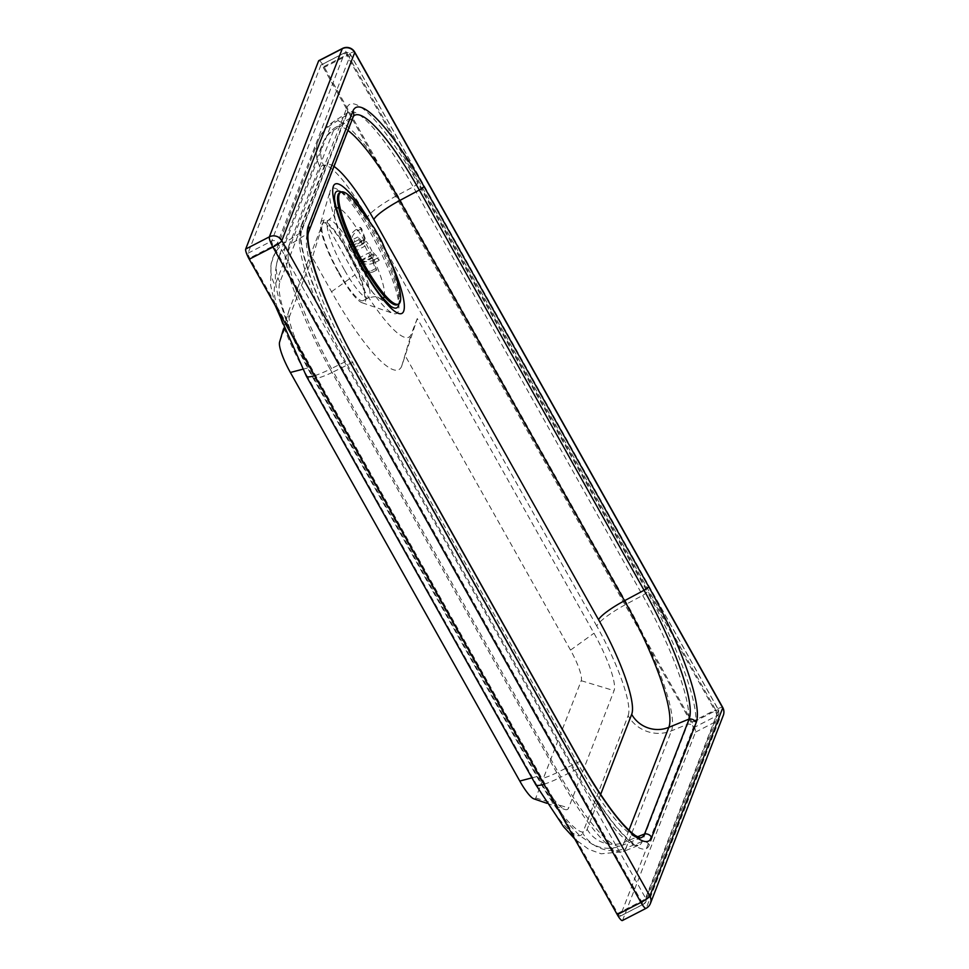 <?xml version="1.0" encoding="UTF-8"?>
<svg xmlns="http://www.w3.org/2000/svg" width="969" height="969" viewBox="0 0 969 969"><rect width="100%" height="100%" fill="white"/><g stroke="black" fill="none" stroke-linecap="round" stroke-linejoin="round"><path stroke-width="0.73" stroke-dasharray="4.84 3.63" d="M338.98 272.543A43.678 8.782 62.7 0 0 363.157 300.608A43.678 8.782 62.7 0 0 350.96 257.754A43.678 8.782 62.7 0 0 323.137 222.955A43.678 8.782 62.7 0 0 338.98 272.543M417.276 318.559L411.147 334.353A97.179 19.537 -117.3 0 1 354.993 274.845L324.094 219.806L289.077 310.141A51.938 10.441 62.7 0 0 288.944 310.552A51.938 10.441 62.7 0 0 309.172 367.566L538.594 776.133A51.938 10.441 62.7 0 0 564.939 809.503A51.938 10.441 62.7 0 0 568.609 807.94L614.067 690.655A51.938 10.441 62.7 0 0 593.973 633.229L417.276 318.559L401.723 366.088A121.44 24.407 -117.3 0 1 331.543 291.717L312.345 257.524L324.094 219.806M312.345 257.524L279.653 341.875L289.077 310.141M533.822 798.819A27.677 5.56 62.7 0 0 535.772 797.984L581.23 680.71A27.677 5.56 62.7 0 0 570.523 650.102L405.526 356.277M338.738 273.149A46.112 9.266 62.7 0 0 362.127 302.764A46.112 9.266 62.7 0 0 351.384 257.536A46.112 9.266 62.7 0 0 320.787 222.531A46.112 9.266 62.7 0 0 338.738 273.149M357.561 268.243A70.374 14.147 62.7 0 0 393.257 313.447A70.374 14.147 62.7 0 0 376.856 244.406A70.374 14.147 62.7 0 0 330.15 190.99A70.374 14.147 62.7 0 0 357.561 268.243M345.521 361.57A116.486 23.413 -117.3 0 1 300.463 232.79L345.909 115.505A116.486 23.413 -117.3 0 1 347.387 113.046A116.486 23.413 -117.3 0 1 348.368 112.234A116.486 23.413 -117.3 0 1 413.23 186.847L642.653 595.414A116.486 23.413 -117.3 0 1 687.699 724.194L642.253 841.48A116.486 23.413 -117.3 0 1 639.043 845.138A116.486 23.413 -117.3 0 1 637.82 845.465A116.486 23.413 -117.3 0 1 574.932 770.137L345.521 361.57L330.163 369.177A114.923 23.099 -117.3 0 1 285.71 242.117L331.156 124.831A114.923 23.099 -117.3 0 1 333.59 121.597A114.923 23.099 -117.3 0 1 397.581 195.217L626.991 603.784A114.923 23.099 -117.3 0 1 671.444 730.844L625.998 848.129A33.976 32.764 21.2 0 1 582.672 832.977L628.118 715.691A33.976 32.764 -158.8 0 0 671.444 730.844L687.699 724.194A6.795 6.553 21.2 0 1 694.785 727.658L649.327 844.944A122.906 24.709 -117.3 0 1 578.299 769.677L348.876 361.11A6.795 1.163 -29.3 0 0 348.888 360.831A6.795 1.163 -29.3 0 0 345.521 361.57M353.528 116.207A116.486 23.413 62.7 0 0 353.491 116.232A116.486 23.413 62.7 0 0 352.013 118.703L307.488 233.59A116.486 23.413 62.7 0 0 352.546 362.37L577.282 762.591A116.486 23.413 62.7 0 0 640.158 837.919A116.486 23.413 62.7 0 0 640.206 837.919M617.725 913.428A4.373 0.872 62.7 0 0 620.148 916.238A4.373 0.872 62.7 0 0 620.245 916.105L693.162 727.973A4.373 0.872 62.7 0 0 691.466 723.14L323.452 67.769A4.373 0.872 62.7 0 0 321.042 64.959A4.373 0.872 62.7 0 0 320.933 65.093L248.028 253.224A4.373 0.872 62.7 0 0 249.711 258.057L617.725 913.428L641.393 901.231A4.373 0.751 -29.3 0 0 645.608 898.19L277.606 242.819L350.512 54.688L718.526 710.059L645.608 898.19A4.373 4.215 21.2 0 1 643.913 903.907L716.818 715.776A4.373 4.215 -158.8 0 0 718.526 710.059A4.373 0.751 -29.3 0 0 718.526 709.889A4.373 0.751 -29.3 0 0 715.134 710.943L347.12 55.572A4.373 0.751 150.7 0 1 350.512 54.506A4.373 0.751 150.7 0 1 350.512 54.688A4.373 4.215 -158.8 0 0 344.601 52.895L271.695 241.027A4.373 4.215 21.2 0 1 277.606 242.819A4.373 0.751 150.7 0 1 273.379 245.86L641.393 901.231A4.373 0.872 62.7 0 0 643.816 904.041A4.373 0.872 62.7 0 0 643.913 903.907L620.245 916.105M622.364 920.55A9.218 1.853 62.7 0 0 622.595 920.271L695.5 732.14A9.218 1.853 62.7 0 0 691.927 721.941L323.925 66.57A9.218 1.853 62.7 0 0 318.813 60.647M362.067 260.152C364.913 262.272 369.019 262.115 374.385 259.704A25.921 5.208 -117.3 0 1 375.366 262.381C369.988 264.803 365.882 264.949 363.048 262.841A16.219 3.258 62.7 0 0 362.067 260.152L359.608 257.669A10.078 2.023 62.7 0 0 353.927 247.785L352.135 242.844A16.219 3.258 62.7 0 0 350.802 241.499L352.607 246.453A10.078 2.023 62.7 0 0 351.553 246.114A10.078 2.023 62.7 0 0 351.747 249.784L349.288 247.301A16.219 3.258 62.7 0 0 350.269 249.99L352.728 252.473A10.078 2.023 62.7 0 0 358.397 262.357L360.189 267.299A16.219 3.258 62.7 0 0 361.522 268.643L359.729 263.689A10.078 2.023 62.7 0 0 360.783 264.028A10.078 2.023 62.7 0 0 360.589 260.358L363.048 262.841M360.771 261.133L370.739 255.998L375.354 268.716A25.921 5.208 62.7 0 0 376.687 270.06L372.072 257.33A10.078 2.023 62.7 0 0 373.126 257.669A10.078 2.023 62.7 0 0 372.932 253.999L379.254 260.382A25.921 5.208 62.7 0 0 378.273 257.693L371.951 251.31L359.608 257.669M378.273 257.693L374.385 259.704M361.522 268.643L365.361 272.64M367.723 273.185L372.799 272.059A25.921 5.208 -117.3 0 1 371.466 270.726L366.924 271.865M364.707 271.538L361.546 269.564L360.189 267.299M372.072 257.33L359.729 263.689M376.687 270.06L372.799 272.059M350.269 249.99L349.615 248.997L350.669 244.975M351.929 243.667L354.848 241.729A25.921 5.208 -117.3 0 1 353.867 239.04L350.766 241.148M349.518 242.516L348.586 246.187L349.288 247.301M351.747 249.784L364.09 243.413L357.755 237.042A25.921 5.208 62.7 0 0 358.736 239.731L365.059 246.102L355.49 251.044M354 251.807L352.728 252.473M358.736 239.731L354.848 241.729M353.927 247.785L366.27 241.426L361.655 228.696A25.921 5.208 62.7 0 0 360.323 227.364L356.435 229.362C351.456 232.475 349.591 236.521 350.802 241.499L350.705 241.208M361.655 228.696L357.767 230.707C352.789 233.82 350.923 237.865 352.135 242.844M360.323 227.364L364.95 240.094L352.607 246.453M357.755 237.042L353.867 239.04M358.397 262.357L359.269 261.909M365.059 246.102A10.078 2.023 62.7 0 0 370.739 255.998M375.354 268.716L371.466 270.726M372.932 253.999L360.589 260.358M379.254 260.382L375.366 262.381M371.951 251.31A10.078 2.023 62.7 0 0 366.27 241.426M364.95 240.094A10.078 2.023 62.7 0 0 363.896 239.755A10.078 2.023 62.7 0 0 364.09 243.413M397.351 304.69A62.973 12.658 62.7 0 0 399.095 302.158A62.973 12.658 62.7 0 0 376.59 236.933A62.973 12.658 62.7 0 0 339.659 192.734M399.458 289.016A62.973 12.658 62.7 0 0 353.649 200.123M344.334 269.782A43.678 8.782 -117.3 0 1 328.503 220.193A43.678 8.782 -117.3 0 1 356.313 254.992A43.678 8.782 -117.3 0 1 368.523 297.846A43.678 8.782 -117.3 0 1 344.334 269.782M336.425 207.935A50.957 10.247 62.7 0 0 334.426 212.683A50.957 10.247 62.7 0 0 354.618 265.93A50.957 10.247 62.7 0 0 378.067 297.374A50.957 10.247 62.7 0 0 383.094 298.5M384.293 296.381A50.957 10.247 62.7 0 0 368.595 248.67A50.957 10.247 62.7 0 0 338.847 208.19M363.157 300.608L368.523 297.846C374.991 296.344 378.201 296.211 378.164 297.435L390.701 306.168A65.529 13.166 -117.3 0 1 360.553 265.736A65.529 13.166 -117.3 0 1 334.596 197.288L334.438 212.574C335.444 213.253 333.469 215.784 328.503 220.193L323.137 222.955M341.221 191.959A65.529 13.166 -117.3 0 1 378.516 243.558A65.529 13.166 -117.3 0 1 398.889 303.866M392.106 264.452A72.808 14.632 62.7 0 0 369.371 220.363M600.61 794.544L587.166 829.246A85.526 17.188 -117.3 0 1 537.734 776.872L312.999 376.638A85.526 17.188 -117.3 0 1 279.92 282.088L324.433 167.189A85.526 17.188 -117.3 0 1 334.002 166.462M401.723 366.088L411.147 334.353M331.543 291.717L354.993 274.845M302.582 369.286L309.172 367.566M531.933 777.865L538.594 776.133M535.772 797.984L568.609 807.94M581.23 680.71L614.067 690.655M570.523 650.102L593.973 633.229M628.118 715.691A81.081 16.303 62.7 0 0 596.759 626.047A33.976 5.838 150.7 0 1 626.991 603.784L642.653 595.414A6.795 1.163 -29.3 0 0 647.244 591.78A122.906 24.709 -117.3 0 1 694.785 727.658M596.759 626.047L367.336 217.48A33.976 5.838 150.7 0 1 397.581 195.217L413.23 186.847A6.795 1.163 150.7 0 0 417.821 183.214L647.244 591.78M367.336 217.48A81.081 16.303 62.7 0 0 320.485 167.831A33.976 32.764 21.2 0 1 318.389 140.299A33.976 32.764 21.2 0 1 331.156 124.831L345.909 115.505A6.795 6.553 21.2 0 0 347.217 113.446L301.759 230.731A6.795 6.553 21.2 0 1 300.463 232.79L285.71 242.117A33.976 32.764 21.2 0 0 272.931 257.584A33.976 32.764 21.2 0 0 275.026 285.104A81.081 16.303 62.7 0 0 306.386 374.749A33.976 5.838 -29.3 0 0 306.349 376.142M320.485 167.831L275.026 285.104M314.622 375.669A33.976 5.838 -29.3 0 0 330.163 369.177L559.585 777.744L574.932 770.137A6.795 1.163 150.7 0 1 578.311 769.398A6.795 1.163 150.7 0 1 578.299 769.677M306.386 374.749L535.809 783.315A33.976 5.838 -29.3 0 0 535.772 784.708M544.045 784.236A33.976 5.838 -29.3 0 0 559.585 777.744A114.923 23.099 -117.3 0 0 622.837 851.739L601.119 853.786L588.643 849.28L574.774 838.972M649.327 844.944A6.795 6.553 21.2 0 0 642.253 841.48L625.998 848.129A114.923 23.099 -117.3 0 1 622.837 851.739L639.043 845.138M535.809 783.315A81.081 16.303 62.7 0 0 582.672 832.977M312.999 376.638A29.118 5.002 -29.3 0 0 312.963 377.825A29.118 5.002 -29.3 0 0 333.372 371.866L558.108 772.099A29.118 5.002 150.7 0 1 537.698 778.059A29.118 5.002 150.7 0 1 537.734 776.872M279.92 282.088A29.118 28.089 21.2 0 1 278.115 258.493A29.118 28.089 21.2 0 1 289.065 245.23A114.536 23.026 62.7 0 0 333.372 371.866L352.546 362.37A6.795 1.163 150.7 0 1 355.926 361.619M324.433 167.189A29.118 28.089 21.2 0 1 322.641 143.606A29.118 28.089 21.2 0 1 333.59 130.343L289.065 245.23L307.488 233.59A6.795 6.553 -158.8 0 0 308.796 231.53M347.956 130.464A114.536 23.026 62.7 0 0 336.013 127.121A114.536 23.026 62.7 0 0 333.59 130.343L352.013 118.703A6.795 6.553 21.2 0 0 353.322 116.631M587.166 829.246A29.118 28.089 -158.8 0 0 624.302 842.243L628.954 830.239M580.661 761.852A6.795 1.163 150.7 0 0 577.282 762.591L558.108 772.099A114.536 23.026 62.7 0 0 621.153 845.84A114.536 23.026 62.7 0 0 624.302 842.243L637.445 836.853M348.876 361.11A122.906 24.709 -117.3 0 1 301.347 225.232A6.795 6.553 21.2 0 1 301.759 230.731C296.114 242.638 318.159 307.536 348.888 360.831L578.311 769.398C600.659 808.231 618.937 832.831 633.145 843.2L637.82 845.465M301.347 225.232L346.793 107.947A6.795 6.553 21.2 0 1 347.217 113.446L347.387 113.046M346.793 107.947A122.906 24.709 -117.3 0 1 417.821 183.214M693.162 727.973L716.818 715.776A4.373 0.872 62.7 0 0 715.134 710.943L691.466 723.14M323.452 67.769L347.12 55.572A4.373 0.872 62.7 0 0 344.71 52.762A4.373 0.872 62.7 0 0 344.601 52.895L320.933 65.093M248.028 253.224L271.695 241.027A4.373 0.872 62.7 0 0 273.379 245.86L249.711 258.057M650.405 903.483A9.218 8.891 21.2 0 1 646.262 908.074L719.168 719.943A9.218 8.891 -158.8 0 0 723.31 715.352M646.032 908.353A9.218 1.853 62.7 0 0 646.262 908.074L622.595 920.271M722.753 707.503A9.218 1.587 -29.3 0 0 715.594 709.756L347.592 54.373A9.218 1.587 150.7 0 1 354.751 52.132M695.5 732.14L719.168 719.943A9.218 1.853 62.7 0 0 715.594 709.756L691.927 721.941M323.925 66.57L347.592 54.373A9.218 1.853 62.7 0 0 342.481 48.45M356.435 229.362A25.921 5.208 -117.3 0 1 357.767 230.707M283.517 328.842L288.944 310.552M546.891 803.301L564.939 809.503M362.127 302.764L393.257 313.447M320.787 222.531L330.15 190.99M275.232 305.526L270.605 285.152L271.102 263.604L318.389 140.299C321.223 132.729 326.287 126.491 333.59 121.597L348.368 112.234M641.393 837.591L621.153 845.84C613.316 848.723 605.843 849.05 598.733 846.833L592.64 844.484L579.329 835.302L567.786 823.129C557.817 811.041 547.788 796.021 537.698 778.059L312.963 377.825C302.582 359.281 293.922 340.991 286.969 322.931L279.036 298.731C274.481 284.171 274.179 270.763 278.115 258.493L322.641 143.606C325.947 135.939 330.405 130.452 336.013 127.121L354.472 115.42M620.148 916.238L643.816 904.041L645.887 901.739L718.792 713.608L718.526 709.889L350.512 54.506C350.233 53.004 348.295 52.423 344.71 52.762L321.042 64.959M363.387 271.417L361.546 269.564M349.615 248.997L348.586 246.187M373.126 257.669L360.783 264.028M363.896 239.755L351.553 246.114"/><path stroke-width="1.45" d="M279.653 341.875A27.677 5.56 62.7 0 0 279.581 342.093A27.677 5.56 62.7 0 0 290.361 372.471L519.784 781.038A27.677 5.56 62.7 0 0 533.822 798.819L546.891 803.301M308.372 226.019A6.795 6.553 -158.8 0 1 308.796 231.53C303.152 243.425 325.196 308.336 355.926 361.619L580.661 761.852C603.009 800.685 621.286 825.285 635.494 835.653L640.218 837.919A116.486 23.413 62.7 0 0 641.393 837.591A116.486 23.413 62.7 0 0 644.603 833.934L689.129 719.046A116.486 23.413 62.7 0 0 644.07 590.266L419.335 190.033A116.486 23.413 62.7 0 0 354.472 115.42A116.486 23.413 62.7 0 0 353.528 116.207L353.322 116.631A6.795 6.553 21.2 0 0 352.898 111.132L308.372 226.019A122.906 24.709 62.7 0 0 355.914 361.897L580.649 762.131A122.906 24.709 62.7 0 0 651.677 837.398L696.202 722.511A6.795 6.553 -158.8 0 0 689.129 719.046L668.828 727.344A114.536 23.026 62.7 0 0 624.52 600.719L399.785 200.486A114.536 23.026 62.7 0 0 347.956 130.464M354.751 52.132A9.218 9.218 0 0 0 342.481 48.45L318.813 60.647A9.218 1.853 62.7 0 0 318.595 60.926L245.69 249.057A9.218 1.853 62.7 0 0 249.251 259.244L617.265 914.627A9.218 1.853 62.7 0 0 622.364 920.55L646.032 908.353A9.218 9.218 0 0 0 650.405 903.483L723.31 715.352A9.218 8.891 -158.8 0 0 722.741 707.891L649.836 896.022L281.834 240.639L354.739 52.508L722.741 707.891A9.218 1.587 -29.3 0 0 722.753 707.503L354.751 52.132A9.218 1.587 150.7 0 1 354.739 52.508A9.218 8.891 -158.8 0 0 342.263 48.729L269.358 236.86A9.218 8.891 21.2 0 1 281.834 240.639A9.218 1.587 150.7 0 1 272.919 247.059L640.933 902.43A9.218 1.587 -29.3 0 0 649.836 896.022A9.218 8.891 21.2 0 1 650.405 903.483M365.361 272.64L367.723 273.185M366.924 271.865L364.707 271.538M350.669 244.975L351.929 243.667M350.766 241.148L349.518 242.516M355.49 251.044L354 251.807M359.269 261.909L360.771 261.133M340.858 192.116L339.659 192.734A62.973 12.658 62.7 0 0 357.258 254.508A62.973 12.658 62.7 0 0 397.351 304.69L398.562 304.072A62.973 12.658 62.7 0 0 400.294 301.541A62.973 12.658 62.7 0 0 399.458 289.016L394.141 270.145L381.665 241.111L374.494 228.369L353.649 200.123A62.973 12.658 62.7 0 0 340.858 192.116A62.973 12.658 62.7 0 0 364.877 265.712A62.973 12.658 62.7 0 0 398.562 304.072M383.094 298.5A50.957 10.247 62.7 0 0 384.293 296.381M338.847 208.19A50.957 10.247 62.7 0 0 336.425 207.935M398.889 303.866A65.529 13.166 -117.3 0 1 390.701 306.168L381.483 296.526C375.221 288.641 368.583 278.491 361.57 266.063C345.897 239.234 333.675 204.338 334.596 197.288A65.529 13.166 -117.3 0 1 341.221 191.959M369.371 220.363A72.808 14.632 62.7 0 0 332.924 187.938A72.808 14.632 62.7 0 0 361.546 266.657A72.808 14.632 62.7 0 0 400.621 313.762A72.808 14.632 62.7 0 0 392.106 264.452M334.002 166.462A85.526 17.188 -117.3 0 1 373.864 219.575L598.6 619.797A85.526 17.188 -117.3 0 1 631.679 714.359L600.61 794.544M290.361 372.471L302.582 369.286M519.784 781.038L531.933 777.865M275.232 305.526L306.349 376.142A33.976 5.838 -29.3 0 0 314.622 375.669M306.349 376.142L535.772 784.708A33.976 5.838 -29.3 0 0 544.045 784.236M373.864 219.575A29.118 5.002 150.7 0 1 399.785 200.486L419.335 190.033A6.795 1.163 150.7 0 0 423.925 186.399A122.906 24.709 62.7 0 0 352.898 111.132M598.6 619.797A29.118 5.002 150.7 0 1 624.52 600.719L644.07 590.266A6.795 1.163 150.7 0 0 648.661 586.633L423.925 186.399M631.679 714.359A29.118 28.089 -158.8 0 0 668.828 727.344L628.954 830.239M651.677 837.398A6.795 6.553 21.2 0 0 644.603 833.934L637.445 836.853M696.202 722.511A122.906 24.709 62.7 0 0 648.661 586.633M617.265 914.627L640.933 902.43A9.218 1.853 62.7 0 0 646.032 908.353M342.481 48.45A9.218 1.853 62.7 0 0 342.263 48.729L318.595 60.926M245.69 249.057L269.358 236.86A9.218 1.853 62.7 0 0 272.919 247.059L249.251 259.244M279.581 342.093L283.517 328.842M574.774 838.972L563.583 826.727L535.772 784.708M308.796 231.53L353.322 116.631M723.31 715.352A9.218 9.218 0 0 0 722.753 707.503"/></g></svg>
